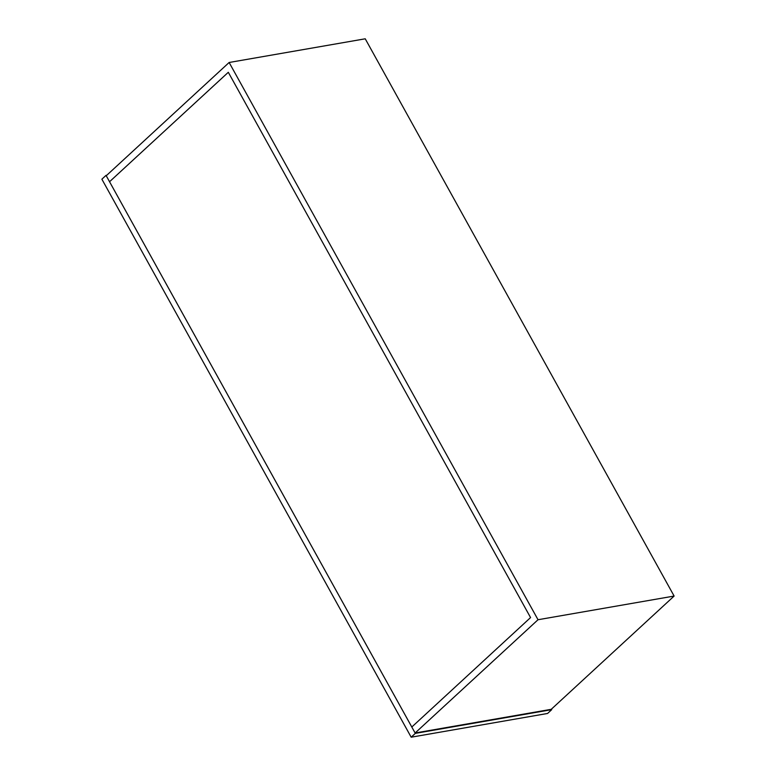 <?xml version="1.0" encoding="UTF-8"?>
<svg xmlns="http://www.w3.org/2000/svg" width="776" height="776" viewBox="0 0 776 776"><rect width="100%" height="100%" fill="white"/><g stroke="black" fill="none" stroke-linecap="round" stroke-linejoin="round"><path stroke-width="1.16" d="M109.552 181.739L106.234 175.754L229.133 62.487L538.03 619.733L415.121 733L411.804 727.015L530.561 617.57L228.309 72.294L109.552 181.739L411.804 727.015L530.561 617.57L228.309 72.294L109.552 181.739M538.03 619.733L674.121 596.055L365.234 38.8L229.133 62.487M674.121 596.055L551.222 709.322L415.121 733M106.021 175.376L101.879 179.198L411.183 737.2L415.325 733.378L106.021 175.376L106.778 175.25M551.435 709.118L551.726 709.642L415.325 733.378M551.726 709.642L547.575 713.464L411.183 737.2"/></g></svg>
